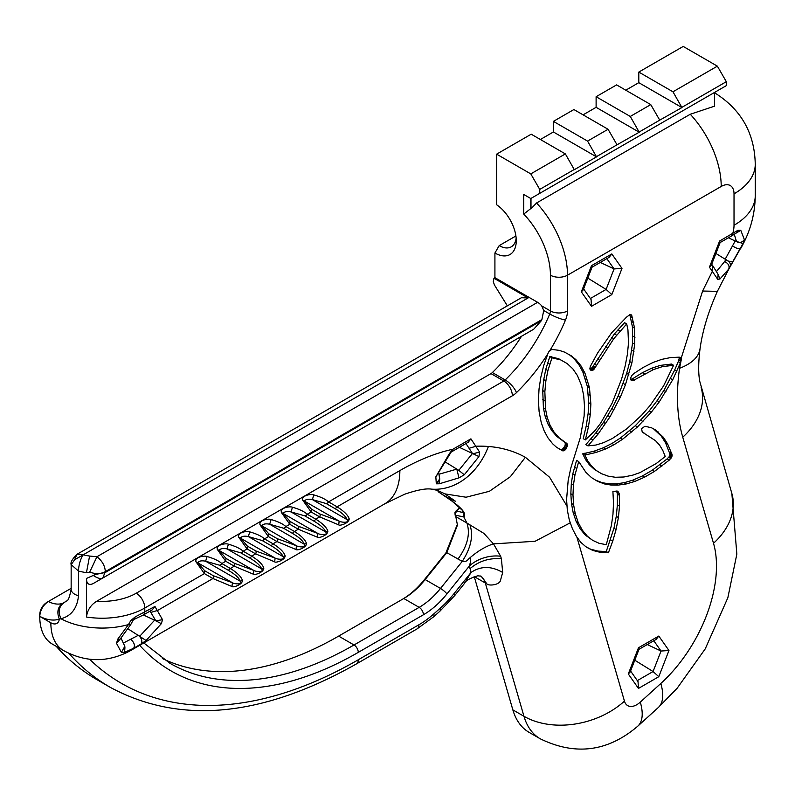<?xml version="1.0" encoding="UTF-8"?>
<svg xmlns="http://www.w3.org/2000/svg" width="795" height="795" viewBox="0 0 795 795"><rect width="100%" height="100%" fill="white"/><g stroke="black" fill="none" stroke-linecap="round" stroke-linejoin="round"><path stroke-width="1.19" d="M162.379 658.538A368.343 212.662 120 0 0 338.64 636.109L403.79 598.496A60.38 34.861 120 0 0 425.136 579.565L446.77 552.644L457.453 525.137L455.813 516.621A181.151 104.592 120 0 0 455.118 515.13L456.409 511.046L455.267 511.722L459.729 507.468M402.131 599.45A62.805 36.262 120 0 0 424.282 579.794L445.916 552.873L457.433 524.173M39.75 614.376C40.167 609.358 42.453 605.422 46.577 602.58L48.286 601.527C43.089 605.134 40.247 610.063 39.75 616.334L39.75 614.416A57.965 33.47 120 0 0 39.75 614.505M454.959 512.348L455.118 515.13L463.873 516.969L463.982 512.387L463.654 512.974L462.253 510.241L451.958 501.049M459.947 507.677L456.409 511.046L463.594 512.656M71.152 588.32L48.286 601.527A36.232 20.918 60 0 0 62.537 603.375C57.727 607.042 56.654 612.279 59.317 619.096A48.306 27.895 60 0 1 39.75 616.334L39.75 614.416M74.69 559.72L83.237 554.791L76.916 554.354L74.69 559.72L71.152 564.649L71.152 589.304A12.074 6.976 0 0 0 78.516 595.723C77.155 608.324 71.302 615.996 60.977 618.749L59.317 619.096A12.074 6.976 -120 0 1 50.85 622.793L39.75 616.383A60.38 34.861 120 0 0 52.251 644.03L63.361 650.439C85.373 662.513 107.514 662.712 129.784 651.035A72.464 41.837 -120 0 0 133.639 648.263L124.576 652.327L121.406 652.377L116.537 643.374L120.224 639.051M56.197 646.305A483.082 278.906 120 0 0 97.099 679.755L110.336 687.397A483.082 278.906 -60 0 1 68.867 653.301M474.198 576.514A30.19 17.43 -60 0 1 474.227 576.614L512.855 709.875A90.58 52.291 120 0 0 529.132 732.384L540.242 738.794C575.421 755.906 607.937 751.692 637.779 726.173A72.464 28.68 -132.3 0 0 640.293 702.114L660.814 683.471A108.696 62.755 120 0 0 713.513 543.283L682.756 437.19A193.235 111.558 -60 0 1 679.526 368.304L681.265 359.777L680.967 357.969L679.218 357.174L670.672 357.551L661.708 359.38L653.112 362.441L643.523 367.26L633.923 373.471L631.637 375.647L630.475 378.49L631.041 380.139L633.307 380.487L653.53 369.556L662.384 366.624L673.594 365.303L663.626 385.843L650.171 405.43L641.714 415.129L626.758 428.843L612.2 438.592L603.584 442.656L595.882 445.041L587.972 445.876L598.088 434.03L610.004 416.819L620.249 397.361L625.446 384.71L631.906 362.818L634.698 344.245L634.569 328.186L631.677 315.108L630.067 314.512L626.47 317.165L611.603 332.827L597.601 353.04L590.367 366.336L589.88 368.463L590.566 370.072L592.394 370.47L593.935 369.377L613.79 338.7L626.698 323.923L627.951 329.865L628.487 343.182L627.394 354.292L625.218 365.799L621.601 379.056L612.13 403.144L600.622 423.228L594.73 430.91L585.358 439.903L588.389 427.104L590.268 414.642L590.874 403.979L589.463 387.622L584.951 373.133L580.956 365.839L575.987 359.738L571.386 355.872L564.48 352.096L559.074 350.337L551.78 349.412L549.226 351.191M474.227 576.614L486.898 583.888C488.557 586.154 500.254 585.09 500.641 579.794L502.688 572.48L501.397 558.815L500.651 556.242L493.486 543.869L483.867 533.385L466.913 523.031L463.873 516.969C466.486 514.027 462.571 508.76 452.126 501.178L438.125 491.658L437.896 490.545M443.103 494.937L449.324 498.525L452.027 501.138L442.507 494.57M507.349 305.846L494.401 284.928L493.278 281.569A54.348 31.373 120 0 0 493.953 278.22L494.917 277.664L494.917 253.019L499.18 245.615L515.905 235.966M71.152 589.304C67.853 605.601 66.402 598.903 64.802 602.342L62.537 603.375M129.784 651.035L384.859 503.762L404.685 494.222C417.186 489.949 426.13 488.249 431.516 489.134L437.439 490.366L444.962 493.884L455.535 501.307L449.324 498.525M547.964 353.497L543.79 365.253L540.819 377.257L539.04 388.924L538.434 400.511L539.099 411.552L541.216 422.473L544.088 430.671L547.944 437.856L552.634 443.779L556.51 447.257L562.572 450.805L565.364 449.781L567.541 445.26L567.064 443.759L559.044 437.737L553.817 431.755L549.951 424.977L547.139 417.077L545.559 409.226L544.853 391.766L545.877 380.835L547.894 370.609L551.949 357.829L560.783 359.936L567.252 363.623L572.837 368.86L577.438 375.588L581.612 385.774L583.669 395.393L584.474 405.947L584.106 416.143L580.31 437.657L570.82 467.997L568.177 480.399L566.587 499.548L567.322 510.102L569.29 519.93L572.42 528.745L576.514 536.575L580.897 542.409L586.173 547L592.742 550.428L600.255 552.346L608.394 552.764L612.756 541.107L616.095 529.48L618.411 517.535L619.514 506.167L619.275 493.506L617.178 491.052L612.905 491.449L613.502 503.185L612.965 514.355L611.415 525.346L606.297 544.694L599.072 543.293L592.623 540.312L587.435 536.277L582.387 530.245L578.283 522.683L575.262 513.719L573.593 504.666L572.976 494.987L573.443 485.01L574.934 475.112L578.72 461.577L585.855 472.27L591.49 477.586L597.721 481.432L604.578 483.956L611.107 485.059L618.043 485.129L626.281 483.936L634.827 481.442L644.636 477.139L654.524 471.365L669.271 460.116L671.715 457.214L672.023 454.502L667.681 444.057L663.408 437.32L655.169 429.717L651.562 427.809L645.013 426.249L641.585 428.555L642.221 432.063L655.567 440.728L659.552 445.071L662.772 450.358L665.236 456.499L656.273 463.505L640.035 472.578L632.989 475.082L623.956 476.99L615.38 477.268L608.096 476.125L601.467 473.671L596.568 470.67L591.46 465.969L587.773 460.951L584.832 455.068L596.041 452.464L605.601 448.976L614.098 444.683L622.594 439.247L637.451 426.965L651.383 412.118L659.264 401.892L672.709 379.781L680.331 362.987M469.845 524.591C473.601 535.472 471.077 547.745 462.253 561.389L440.51 588.439L425.136 579.565L424.282 579.794M500.651 556.242A30.19 21.564 -16.2 0 0 469.388 565.98C470.352 563.069 472.061 555.516 468.364 559.213C466.814 561.27 464.787 561.995 462.253 561.389L446.77 552.644L445.916 552.873M494.917 277.664L537.609 302.319A12.074 6.976 60 0 1 541.723 305.906L550.428 310.934A6.042 3.488 -60 0 1 549.752 313.985A120.77 69.731 -60 0 1 505.173 379.95A6.042 3.488 -60 0 1 503.811 381.004L136.253 593.209A48.306 27.895 180 0 1 96.771 601.209L491.002 373.61A6.042 3.488 -60 0 0 492.363 372.557A120.77 69.731 120 0 0 521.51 336.265L92.876 583.739L102.793 578.015L105.318 571.625C104.99 565.861 102.197 560.902 96.93 556.748L89.587 556.053A48.306 27.895 180 0 1 83.237 554.791L528.109 297.946L493.953 278.22M528.109 297.946L521.411 297.728L76.916 554.354C72.246 559.074 70.328 562.512 71.152 564.649L78.516 571.068L78.516 595.723M63.679 602.918C58.82 606.664 57.926 611.941 60.977 618.749A60.38 34.861 0 0 0 128.462 624.572L130.807 620.537L133.013 620.358L130.847 624.373L128.462 624.572L117.64 639.319L116.537 643.374M486.898 583.888L481.164 576.216L477.815 575.779C469.994 578.164 465.552 580.708 464.499 583.401L471.018 572.489L469.388 565.98L446.919 593.935A6.042 1.272 -141.2 0 0 440.51 588.439A60.38 34.861 -60 0 1 419.164 607.37L403.79 598.496M637.779 726.173L658.3 707.53L677.181 688.202L705.245 648.859L727.852 597.731L736.846 554.125L731.867 493.526L699.779 381.441C698.239 373.322 698.338 362.421 700.047 348.747C702.482 330.939 708.266 311.809 717.378 291.348L729.005 268.74L719.982 278.985L717.746 279.343L712.33 271.343L712.906 265.967L711.704 264.248M570.303 522.782L535.075 541.286L493.486 543.869C485.288 546.443 476.911 551.561 468.364 559.213M130.807 620.537L135.21 616.91L154.955 606.456L162.538 619.712L161.345 623.658L146.091 640.502L141.083 643.98C142.633 641.267 141.739 638.355 138.4 635.255L123.652 642.907M149.967 611.176L150.841 612.418L157.718 610.401L212.931 578.521L231.971 586.501C232.816 587.823 242.425 584.812 242.445 580.479C241.352 576.852 237.327 572.847 230.361 568.455L234.277 566.199L253.317 574.179C254.171 575.5 263.781 572.48 263.801 568.147C262.708 564.53 258.673 560.525 251.707 556.132L255.632 553.867L274.672 561.846C275.517 563.178 285.127 560.157 285.147 555.824C284.053 552.207 280.019 548.192 273.063 543.81L276.978 541.544L296.018 549.524C296.863 550.846 306.472 547.834 306.492 543.502C305.399 539.875 301.375 535.87 294.408 531.477L298.324 529.222L317.364 537.201C318.219 538.523 327.828 535.502 327.848 531.169C326.755 527.552 322.72 523.547 315.754 519.155L319.679 516.889L338.72 524.869C339.564 526.201 349.174 523.18 349.194 518.847C348.101 515.23 344.066 511.215 337.11 506.832A3.021 2.465 120 0 1 334.735 508.472L326.189 503.543L312.365 499.588C308.45 498.773 305.817 499.27 304.475 501.069L311.372 509.078L319.918 514.007L339.157 521.093C341.154 522.514 350.009 523.209 347.008 519.582C345.785 516.213 341.691 512.517 334.735 508.472M716.514 271.493L724.603 261.565C728.18 263.324 729.591 265.689 728.856 268.65L743.007 243.538L735.196 240.994L736.518 241.62L734.292 234.306M717.378 291.348L702.611 291.03L712.33 271.343L709.428 267.219L719.594 241.024L737.869 230.331L740.781 230.311L736.15 233.094M743.007 243.538L744.349 239.583L740.781 230.311M92.876 583.739C88.692 585.478 86.556 583.709 86.456 578.442L86.456 617.029C87.371 610.113 90.809 604.846 96.771 601.209M86.456 578.442L95.45 574.477L95.45 573.622L89.616 572.281L86.456 572.648A60.38 34.861 180 0 1 78.516 571.068A12.074 3.846 103.8 0 1 83.237 554.791M478.948 456.559L464.29 474.794L458.963 477.855L439.297 483.787L436.306 483.797L435.839 476.841L449.304 453.736L452.723 449.334L470.918 438.83L479.633 452.136L478.948 456.559L472.459 453.488L465.94 443.54M117.64 639.319L120.154 639.13L130.847 624.373M121.406 652.377L124.825 646.345L121.049 638.166M124.576 652.327L124.934 647.607M502.688 572.48C491.32 565.851 480.756 565.861 471.018 572.489L454.044 593.607A9.053 1.918 38.8 0 1 454.7 595.584L439.744 611.365L433.414 616.98L417.017 628.924L356.408 663.924A9.053 5.227 60 0 0 358.277 659.77A474.019 273.679 -60 0 1 89.567 659.224M717.746 279.343L718.133 274.424L712.906 265.967M719.982 278.985L717.488 273.192M679.029 357.184L681.206 358.515M679.665 357.213L680.967 357.969M679.069 357.283L681.295 359.102M679.159 357.869L679.129 358.545L681.265 359.777M679.129 358.545L678.821 360.006L680.957 361.238M678.821 360.006L678.284 361.546L680.421 362.778M678.284 361.546L674.647 370.102L676.784 371.335M626.698 323.923L624.562 322.691L614.396 333.91L592.414 367.35L590.019 369.278M569.478 354.828L573.851 358.505L578.82 364.607L582.824 371.901L587.326 386.39L588.737 402.747L588.141 413.41L586.253 425.872L583.232 438.671L585.358 439.903M567.252 363.623L558.646 358.704L549.812 356.597L545.758 369.377L543.75 379.603L542.727 390.534L543.422 407.994L545.012 415.845L547.815 423.745L551.68 430.522L556.907 436.505L564.062 441.742L565.364 443.491L565.076 445.508L563.228 448.549L561.449 449.602L559.362 449.125M616.642 491.042L617.387 494.122L617.377 504.934L616.284 516.303L613.959 528.248L606.257 551.531L598.118 551.114L590.606 549.196L585.845 546.712M578.72 461.577L576.584 460.345L572.798 473.88L571.307 483.777L570.84 493.755L571.456 503.434L573.135 512.487L576.146 521.45L580.251 529.013L585.299 535.045L592.623 540.312M653.55 428.863L661.271 436.087L665.544 442.825L669.986 454.174L669.171 456.698L667.134 458.884L652.387 470.133L642.509 475.907L632.691 480.21L624.145 482.704L615.906 483.897L608.98 483.827L602.451 482.724L595.932 480.329M644.675 433.394L642.211 432.023M674.647 370.102L663.885 390.444L657.127 400.66L649.247 410.886L635.314 425.732L620.458 438.005L611.961 443.451L603.465 447.744L593.905 451.232L582.695 453.836L585.647 459.719L589.324 464.737L594.431 469.438L601.467 473.671M673.594 365.303L671.457 364.07L660.247 365.392L651.393 368.323L642.37 372.706L632.423 378.867L630.544 379.275M629.829 314.631L632.442 326.954L632.572 343.003L629.769 361.586L626.698 373.332L618.113 396.129L611.921 408.541L603.514 422.413L595.952 432.788L585.836 444.644L587.972 445.876M560.435 449.572L562.572 450.805M561.449 449.602L563.585 450.835M562.115 449.394L564.251 450.626M562.681 449.046L564.818 450.278M563.228 448.549L565.364 449.781M563.874 447.754L566 448.986M564.212 447.227L566.348 448.459M564.539 446.671L566.666 447.903M565.076 445.508L567.213 446.74M565.325 444.673L567.461 445.906M565.404 444.027L567.541 445.26M565.364 443.491L567.501 444.723M565.225 443.034L567.362 444.266M564.927 442.527L567.064 443.759M564.062 441.742L566.199 442.974M563.069 441.126L565.205 442.358M556.907 436.505L559.044 437.737M551.68 430.522L553.817 431.755M547.815 423.745L549.951 424.977M545.012 415.845L547.139 417.077M543.422 407.994L545.559 409.226M542.677 399.507L544.813 400.74M542.727 390.534L544.853 391.766M543.75 379.603L545.877 380.835M545.758 369.377L547.894 370.609M547.566 363.007L549.703 364.239M549.812 356.597L551.949 357.829M551.342 356.617L553.479 357.849M558.646 358.704L560.783 359.936M470.918 438.83L468.225 442.219L451.709 451.759M431.516 489.134A72.464 57.031 -85.5 0 0 488.408 446.472A253.615 146.429 -60 0 0 476.116 446.224L469.229 448.231M547.884 353.725A132.845 76.698 -60 0 1 516.452 392.651A18.116 10.454 -60 0 1 512.348 395.791L328.564 501.893L337.11 506.832L399.865 470.59A253.615 146.429 -60 0 1 452.882 449.245L438.144 473.234M311.372 509.078L311.133 511.96L302.676 500.105C301.514 495.245 311.401 493.755 313.816 494.907C320.683 496.875 325.602 499.21 328.564 501.893A3.021 2.465 120 0 1 326.189 503.543M319.918 514.007A3.021 2.465 -60 0 1 319.679 516.889L311.133 511.96L307.218 514.226C304.247 511.533 299.337 509.207 292.471 507.23C290.046 506.087 280.168 507.568 281.331 512.427L289.787 524.283L285.872 526.548C282.901 523.865 277.982 521.53 271.115 519.552C268.7 518.41 258.812 519.9 259.985 524.76L268.442 536.615L264.516 538.871C261.555 536.188 256.636 533.852 249.769 531.885C247.344 530.732 237.467 532.223 238.629 537.082L247.086 548.938L243.171 551.203C240.199 548.51 235.29 546.185 228.423 544.207C225.999 543.065 216.121 544.545 217.283 549.405L225.74 561.26L221.825 563.526C218.854 560.843 213.935 558.507 207.068 556.53C204.653 555.387 194.765 556.878 195.938 561.737L204.395 573.593L204.633 570.711L213.169 575.64L232.418 582.725C234.406 584.146 243.26 584.842 240.259 581.215C239.037 577.846 234.942 574.139 227.986 570.104L219.45 565.175L205.627 561.22C201.701 560.405 199.068 560.902 197.726 562.701L204.633 570.711M547.904 353.646L548.302 352.741M548.222 352.901L548.779 351.847M548.679 352.016L549.345 351.042M549.842 350.496L549.941 350.416A132.845 76.698 -60 0 0 565.483 320.077A18.116 10.454 -60 0 0 567.501 310.934L567.501 275.199L721.214 186.457A18.116 10.454 120 0 1 734.024 193.851A72.464 41.837 180 0 0 755.25 164.267C754.654 133.441 741.328 109.76 715.271 93.224A90.58 52.291 120 0 0 714.596 92.846M135.21 616.91L134.226 619.335L143.666 614.813L144.789 612.329L144.789 608.006L204.395 573.593L212.931 578.521A3.021 2.465 -60 0 0 213.169 575.64M231.971 586.501L232.418 582.725L195.938 561.737M242.445 580.479L240.259 581.215L205.627 561.22L207.068 556.53M219.45 565.175A3.021 2.465 120 0 0 221.825 563.526L230.361 568.455A3.021 2.465 120 0 1 227.986 570.104M225.979 558.388L225.74 561.26L234.277 566.199A3.021 2.465 -60 0 0 234.515 563.317L253.764 570.403C255.752 571.824 264.606 572.519 261.605 568.892C260.382 565.523 256.298 561.817 249.332 557.782L240.796 552.853L226.972 548.898C223.047 548.083 220.424 548.57 219.072 550.369L225.979 558.388L234.515 563.317M253.317 574.179L253.764 570.403L217.283 549.405M263.801 568.147L261.605 568.892L226.972 548.898L228.423 544.207M240.796 552.853A3.021 2.465 120 0 0 243.171 551.203L251.707 556.132A3.021 2.465 120 0 1 249.332 557.782M247.325 546.056L247.086 548.938L255.632 553.867A3.021 2.465 -60 0 0 255.871 550.985L275.11 558.07C277.107 559.491 285.962 560.187 282.96 556.56C281.738 553.191 277.644 549.494 270.688 545.45L262.141 540.52L248.318 536.565C244.403 535.75 241.769 536.247 240.428 538.046L247.325 546.056L255.871 550.985M274.672 561.846L275.11 558.07L238.629 537.082M285.147 555.824L282.96 556.56L248.318 536.565L249.769 531.885M262.141 540.52A3.021 2.465 120 0 0 264.516 538.871L273.063 543.81A3.021 2.465 120 0 1 270.688 545.45M268.68 533.733L268.442 536.615L276.978 541.544A3.021 2.465 -60 0 0 277.216 538.662L296.465 545.748C298.453 547.169 307.307 547.864 304.306 544.237C303.084 540.868 298.99 537.162 292.033 533.127L283.497 528.198L269.674 524.243C265.749 523.428 263.115 523.925 261.774 525.724L268.68 533.733L277.216 538.662M296.018 549.524L296.465 545.748L259.985 524.76M306.492 543.502L304.306 544.237L269.674 524.243L271.115 519.552M283.497 528.198A3.021 2.465 120 0 0 285.872 526.548L294.408 531.477A3.021 2.465 120 0 1 292.033 533.127M290.026 521.411L289.787 524.283L298.324 529.222A3.021 2.465 -60 0 0 298.562 526.34L317.811 533.425C319.799 534.846 328.653 535.542 325.652 531.915C324.43 528.546 320.345 524.839 313.379 520.805L304.843 515.875L291.02 511.92C287.094 511.106 284.471 511.592 283.119 513.391L290.026 521.411L298.562 526.34M317.364 537.201L317.811 533.425L281.331 512.427M327.848 531.169L325.652 531.915L291.02 511.92L292.471 507.23M304.843 515.875A3.021 2.465 120 0 0 307.218 514.226L315.754 519.155A3.021 2.465 120 0 1 313.379 520.805M338.72 524.869L339.157 521.093L302.676 500.105M349.194 518.847L347.008 519.582L312.365 499.588L313.816 494.907M146.091 640.502L128.144 628.915M161.345 623.658L154.608 620.229L139.84 636.139M162.538 619.712L155.79 620.786L143.418 614.952M150.841 612.418L155.79 620.786M724.603 261.565L725.865 259.617L725.189 259.2L735.196 240.994L728.389 237.785M730.128 266.722C731.012 263.721 729.591 261.356 725.865 259.617L715.898 253.456M732.96 261.873L728.429 261.108M729.005 268.74L740.374 248.656C738.803 249.163 736.22 248.269 732.622 245.993M740.543 248.756C750.112 232.19 755.021 214.511 755.25 195.689A72.464 41.837 180 0 1 734.024 225.273A24.158 13.942 120 0 1 732.771 233.412L731.609 235.926L736.746 232.697L737.869 230.331M744.349 239.583C742.361 242.445 739.747 243.131 736.518 241.62M530.99 198.412L530.99 208.797L536.545 202.993L690.259 114.251L714.596 106.172L714.596 92.409M494.917 253.019A30.19 17.43 60 0 0 516.263 240.686A30.19 17.43 60 0 0 496.627 204.772L496.627 154.16L531.209 134.196L565.364 153.912L530.782 173.886L539.745 189.409L539.745 193.354L530.782 198.531L523.736 194.467L523.736 214.084L530.792 208.578A69.553 40.157 60 0 1 530.99 208.797M540.381 139.493L553.409 131.98L553.409 121.377L573.901 109.541L608.066 129.267L587.565 141.103L553.409 121.377M583.083 114.848L596.111 107.325L596.111 96.722L616.602 84.896L650.757 104.612L630.266 116.448L596.111 96.722M625.784 90.193L638.802 82.67L638.802 72.077L683.213 46.438L717.368 66.154L726.332 81.686L726.332 85.631L539.745 193.354M496.627 154.16L530.782 173.886M516.144 238.013A24.158 13.942 60 0 1 511.265 246.818A24.158 13.942 60 0 1 499.18 245.615M541.723 305.906L543.73 310.507L541.882 319.58A120.77 69.731 120 0 1 541.325 320.743L533.733 329.209L102.793 578.015C100.518 579.078 97.417 578.263 93.482 575.56M537.609 302.319L96.93 556.748L89.616 572.281M134.226 619.335L133.013 620.358M479.633 452.136L472.946 453.716M464.29 474.794L458.795 470.352L472.459 453.488L459.391 447.327M458.963 477.855L456.797 469.12L458.795 470.352M439.297 483.787L439.715 479.206M439.078 474.217L456.797 469.12L445.925 462.392M436.306 483.797L439.724 478.838L438.691 481.989M435.839 476.841L438.244 473.194M437.578 473.363L438.602 472.906M449.304 453.736L450.517 453.398M452.723 449.334L451.63 451.808M670.573 378.549L672.709 379.781M663.885 390.444L666.021 391.687M657.127 400.66L659.264 401.892M649.247 410.886L651.383 412.118M640.82 420.277L642.956 421.509M635.314 425.732L637.451 426.965M629.68 430.81L631.816 432.043M620.458 438.005L622.594 439.247M611.961 443.451L614.098 444.683M603.465 447.744L605.601 448.976M593.905 451.232L596.041 452.464M584.613 453.259L586.75 454.492M582.695 453.836L584.832 455.068M585.647 459.719L587.773 460.951M589.324 464.737L591.46 465.969M594.431 469.438L596.568 470.67M642.509 432.341L643.364 432.838M656.342 430.9L658.479 432.132M661.271 436.087L663.408 437.32M665.544 442.825L667.681 444.057M669.658 452.434L671.795 453.667M669.887 453.269L672.023 454.502M669.986 454.174L672.123 455.406M669.947 454.77L672.083 456.002M669.797 455.436L671.934 456.668M669.579 455.982L671.715 457.214M669.171 456.698L671.308 457.93M668.694 457.334L670.831 458.566M667.134 458.884L669.271 460.116M659.82 464.856L661.947 466.089M652.387 470.133L654.524 471.365M642.509 475.907L644.636 477.139M632.691 480.21L634.827 481.442M624.145 482.704L626.281 483.936M615.906 483.897L618.043 485.129M608.98 483.827L611.107 485.059M602.451 482.724L604.578 483.956M574.417 467.152L576.554 468.384M572.798 473.88L574.934 475.112M571.307 483.777L573.443 485.01M570.84 493.755L572.976 494.987M571.456 503.434L573.593 504.666M573.135 512.487L575.262 513.719M576.146 521.45L578.283 522.683M580.251 529.013L582.387 530.245M585.299 535.045L587.435 536.277M616.791 491.042L618.729 492.165M617.139 492.274L619.275 493.506M617.387 494.122L619.524 495.355M617.377 504.934L619.514 506.167M616.284 516.303L618.411 517.535M613.959 528.248L616.095 529.48M610.62 539.875L612.756 541.107M606.257 551.531L608.394 552.764M598.118 551.114L600.255 552.346M590.606 549.196L592.742 550.428M658.797 676.694L638.465 688.43L628.298 673.971L638.465 647.786L658.797 636.05L668.953 650.509L658.797 676.694L653.073 671.527L637.332 680.619M638.465 688.43L638.027 681.613L630.574 671.01M628.298 673.971L630.187 672.033L639.031 649.217L638.465 647.786M658.797 636.05L656.094 639.438L638.912 649.366M653.808 640.76L661.033 651.035L653.073 671.527L634.768 660.218M668.953 650.509L661.033 651.035L647.259 644.546M709.428 267.219L711.306 265.272L720.161 242.455L719.594 241.024M573.851 358.505L575.987 359.738M578.82 364.607L580.956 365.839M582.824 371.901L584.951 373.133M585.508 379.056L587.644 380.288M587.326 386.39L589.463 387.622M588.409 394.31L590.546 395.542M588.737 402.747L590.874 403.979M588.141 413.41L590.268 414.642M586.253 425.872L588.389 427.104M617.963 329.846L620.1 331.078M614.396 333.91L616.532 335.142M611.653 337.468L613.79 338.7M605.502 346.541L607.638 347.773M597.572 359.042L599.698 360.274M594.372 364.14L596.508 365.372M593.14 366.217L595.266 367.449M592.414 367.35L594.551 368.582M591.798 368.145L593.935 369.377M591.301 368.651L593.438 369.884M590.774 369.029L592.911 370.261M590.268 369.238L592.394 370.47M590.099 369.476L591.937 370.54M590.546 370.053L591.102 370.381M630.485 314.422L631.677 315.108M630.544 316.569L632.681 317.801M631.687 321.607L633.824 322.84M632.442 326.954L634.569 328.186M632.85 336.047L634.986 337.279M632.572 343.003L634.698 344.245M631.806 350.197L633.943 351.43M629.769 361.586L631.906 362.818M626.698 373.332L628.835 374.564M623.31 383.468L625.446 384.71M618.113 396.129L620.249 397.361M611.921 408.541L614.048 409.773M607.867 415.586L610.004 416.819M603.514 422.413L605.651 423.646M595.952 432.788L598.088 434.03M590.993 438.721L593.13 439.953M665.962 364.349L668.098 365.581M660.247 365.392L662.384 366.624M651.393 368.323L653.53 369.556M642.37 372.706L644.506 373.938M632.423 378.867L634.559 380.099M631.796 379.116L633.933 380.348M631.17 379.255L633.307 380.487M630.673 379.672L632.134 380.517M611.822 294.587L591.5 306.323L581.334 291.864L591.5 265.669L611.822 253.943L621.988 268.402L611.822 294.587L606.108 289.42L590.367 298.513M591.5 306.323L591.063 299.496L583.61 288.903M581.334 291.864L583.212 289.927L592.066 267.11L591.5 265.669M611.822 253.943L609.129 257.332L591.937 267.259M606.843 258.653L614.058 268.929L606.108 289.42L587.803 278.111M621.988 268.402L614.058 268.929L600.295 262.429M521.51 336.265L102.793 578.015M154.955 606.456L152.252 609.854L143.666 614.813M587.565 141.103L596.538 156.873L574.328 169.693L565.364 153.912M596.538 156.873L553.409 131.98M596.538 156.625L617.029 144.799L608.066 129.267M617.029 144.799L639.23 132.218L596.111 107.325M639.23 132.218L630.266 116.448M639.23 131.98L659.731 120.144L650.757 104.612M659.731 120.144L681.931 107.573L638.802 82.67M681.931 107.573L672.968 91.793L638.802 72.077M672.968 91.793L717.368 66.154M530.792 198.531L530.792 208.578M574.328 169.444L539.745 189.409M681.931 107.325L726.332 81.686M457.96 559.104C467.5 545.847 470.481 533.823 466.913 523.031L455.813 516.621M338.64 636.109L354.014 644.983A368.343 212.662 -60 0 1 169.842 663.229L143.776 642.946M446.919 593.935A66.422 38.349 -60 0 1 423.427 614.764A6.042 3.488 -120 0 0 419.164 607.37L354.014 644.983A6.042 3.488 -120 0 1 358.277 652.377A374.385 216.151 -60 0 1 139.681 645.321M50.85 622.793A60.38 34.861 120 0 0 63.361 650.439M512.855 709.875L523.965 716.285L485.328 583.023A30.19 17.43 120 0 0 480.637 575.987M576.892 537.082L624.453 701.12A72.464 51.745 -16.2 0 1 523.965 716.285A90.58 52.291 120 0 0 540.242 738.794M444.962 493.884L466.059 497.223L489.392 491.3L510.34 476.732L525.376 457.294L549.593 477.248L567.054 506.236M423.427 614.764L358.277 652.377M454.044 593.607A81.517 47.064 -60 0 1 440.142 608.284L433.812 613.899A81.517 47.064 -60 0 1 418.895 624.781L358.277 659.77M418.895 624.781A9.053 5.227 60 0 1 417.017 628.924M433.812 613.899A9.053 3.697 48.4 0 1 433.414 616.98M440.142 608.284A9.053 3.697 48.4 0 1 439.744 611.365M624.453 701.12A18.116 10.454 120 0 0 640.293 702.114M658.3 707.53A72.464 28.68 -132.3 0 0 660.814 683.471M731.867 493.526A72.464 51.745 163.8 0 1 713.513 543.283M701.12 387.433A72.464 51.745 163.8 0 1 682.756 437.19M700.047 348.747A72.464 33.976 -172 0 1 679.526 368.304M681.136 358.336L702.611 291.03M488.408 446.472C501.933 447.545 514.256 451.153 525.376 457.294M141.083 643.98L133.639 648.263C135.18 645.57 134.305 642.648 131.006 639.518M384.859 503.762A72.464 41.837 -120 0 0 399.865 470.59M734.024 225.273L734.024 193.851M136.253 593.209A12.074 6.976 60 0 1 144.789 608.006A60.38 34.861 180 0 1 86.456 617.029M501.397 558.815C489.541 557.752 479.127 560.992 470.133 568.554M491.002 373.61L503.811 381.004A12.074 6.976 60 0 1 512.348 395.791M492.363 372.557L505.173 379.95A12.074 4.373 45.9 0 1 516.452 392.651M543.73 310.507L549.752 313.985A12.074 2.107 22.8 0 0 565.483 320.077M690.259 114.251A72.464 41.837 60 0 1 721.214 186.457M523.736 214.084A60.38 34.861 60 0 1 550.428 275.199L550.428 310.934A12.074 6.976 0 0 0 567.501 310.934M95.45 573.622A12.074 6.976 180 0 0 105.318 571.625L541.882 319.58M89.587 556.053L86.456 572.648M541.325 320.743L105.318 572.47L95.45 574.477M536.545 202.993A72.464 41.837 60 0 1 567.501 275.199A12.074 6.976 0 0 1 550.428 275.199M110.336 687.397C180.236 724.891 262.251 717.06 356.408 663.924M464.499 583.401L454.7 595.584M755.25 195.689L755.25 164.267M124.825 646.345L124.278 649.932M141.421 638.196L140.586 637.242L141.421 638.196M139.155 635.841L140.188 636.994M725.358 259.299L728.985 261.664M738.803 242.405L737.283 242.008M714.596 92.836L715.271 93.224M438.691 472.806L439.724 478.838M720.041 242.604L731.609 235.926"/></g></svg>
